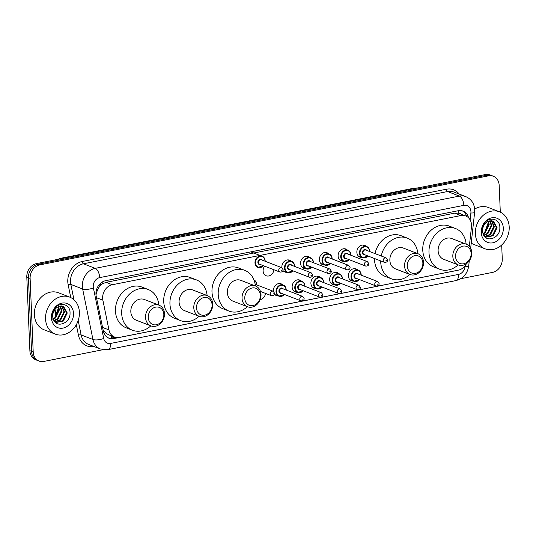 <?xml version="1.0" encoding="UTF-8"?>
<svg xmlns="http://www.w3.org/2000/svg" width="536" height="536" viewBox="0 0 536 536"><rect width="100%" height="100%" fill="white"/><g stroke="black" fill="none" stroke-linecap="round" stroke-linejoin="round"><path stroke-width="0.8" d="M353.378 281.078A6.352 5.266 -68.9 0 1 351.522 280.784A6.352 5.266 -68.9 0 1 348.393 275.933A6.352 5.266 -68.9 0 1 356.098 268.931A6.352 5.266 -68.9 0 1 357.666 269.963M334.625 284.797A6.352 5.266 -68.9 0 1 332.776 284.509A6.352 5.266 -68.9 0 1 329.647 279.658A6.352 5.266 -68.9 0 1 337.352 272.65A6.352 5.266 -68.9 0 1 338.92 273.682M315.878 288.515A6.352 5.266 -68.9 0 1 314.022 288.227A6.352 5.266 -68.9 0 1 310.9 283.377A6.352 5.266 -68.9 0 1 318.605 276.375A6.352 5.266 -68.9 0 1 320.173 277.407M297.125 292.241A6.352 5.266 -68.9 0 1 295.276 291.946A6.352 5.266 -68.9 0 1 292.147 287.095A6.352 5.266 -68.9 0 1 299.852 280.094A6.352 5.266 -68.9 0 1 301.42 281.125M278.378 295.959A6.352 5.266 -68.9 0 1 276.522 295.671A6.352 5.266 -68.9 0 1 274.526 294.143M273.447 291.37A6.352 5.266 -68.9 0 1 273.4 290.814A6.352 5.266 -68.9 0 1 281.105 283.812A6.352 5.266 -68.9 0 1 282.673 284.844M265.454 293.373A6.352 5.266 -68.9 0 1 260.154 299.624M343.087 261.173A6.352 5.266 -68.9 0 1 341.238 260.885A6.352 5.266 -68.9 0 1 338.109 256.034A6.352 5.266 -68.9 0 1 345.814 249.032A6.352 5.266 -68.9 0 1 347.382 250.064M324.34 264.898A6.352 5.266 -68.9 0 1 322.484 264.603A6.352 5.266 -68.9 0 1 319.362 259.752A6.352 5.266 -68.9 0 1 327.067 252.751A6.352 5.266 -68.9 0 1 328.635 253.783M305.587 268.616A6.352 5.266 -68.9 0 1 303.738 268.328A6.352 5.266 -68.9 0 1 300.609 263.471A6.352 5.266 -68.9 0 1 308.314 256.469A6.352 5.266 -68.9 0 1 309.882 257.501M286.84 272.335A6.352 5.266 -68.9 0 1 284.991 272.047A6.352 5.266 -68.9 0 1 282.988 270.519M281.909 267.752A6.352 5.266 -68.9 0 1 281.862 267.196A6.352 5.266 -68.9 0 1 289.567 260.195A6.352 5.266 -68.9 0 1 291.135 261.226M361.84 257.454A6.352 5.266 -68.9 0 1 359.984 257.166A6.352 5.266 -68.9 0 1 356.862 252.309A6.352 5.266 -68.9 0 1 364.56 245.307A6.352 5.266 -68.9 0 1 366.128 246.339M273.916 269.749A6.352 5.266 -68.9 0 1 266.238 275.765A6.352 5.266 -68.9 0 1 263.116 270.915A6.352 5.266 -68.9 0 1 264.603 266.151M469.335 246.285L471.459 227.063A11.913 9.876 111.1 0 0 471.526 225.04A11.913 9.876 111.1 0 0 465.67 215.941A11.913 9.876 111.1 0 0 460.893 215.559L112.319 284.73A11.913 9.876 111.1 0 0 102.885 300.2L108.949 329.908A11.913 9.876 111.1 0 0 114.57 337.037A11.913 9.876 111.1 0 0 119.34 337.419L458.367 270.144A11.913 9.876 111.1 0 0 466.434 263.685M99.294 286.807A11.913 9.876 -68.9 0 1 102.497 283.819L102.316 283.852A3.973 3.29 111.1 0 0 99.294 286.807L97.565 289.594L95.991 294.834M461.409 214.293A3.973 3.29 111.1 0 0 458.535 213.167L458.36 213.201A11.913 9.876 -68.9 0 1 459.453 213.536L465.67 215.941M103.013 329.64L105.545 332.923L108.332 334.632L114.57 337.037M458.36 213.201L454.669 213.154L106.094 282.325L102.497 283.819M468.571 217.837A11.913 9.876 111.1 0 0 463.037 211.09A11.913 9.876 111.1 0 0 458.26 210.715L105.619 280.69A11.913 9.876 111.1 0 0 96.185 296.167L103.301 331.067A11.913 9.876 111.1 0 0 108.922 338.196A11.913 9.876 111.1 0 0 113.699 338.578L455.124 270.827A11.913 9.876 111.1 0 0 455.955 270.62M462.186 210.815A11.913 9.876 -68.9 0 1 466.695 216.423M501.683 245.006L502.266 258.881A11.913 9.876 -68.9 0 1 492.591 272.389L460.752 278.707M102.999 349.7L43.831 361.438A11.913 9.876 -68.9 0 1 39.054 361.063A11.913 9.876 -68.9 0 1 33.199 351.964L30.117 278.398A11.913 9.876 -68.9 0 1 39.785 264.891L488.544 175.841A11.913 9.876 -68.9 0 1 493.321 176.223A11.913 9.876 -68.9 0 1 499.177 185.322L500.302 212.169M39.054 361.063L35.745 359.777A11.913 9.876 -68.9 0 1 29.882 350.678L26.8 277.119A11.913 9.876 -68.9 0 1 36.468 263.612L485.234 174.562L486.889 175.198A11.913 9.876 -68.9 0 1 491.666 175.58A11.913 9.876 -68.9 0 0 486.889 175.198L38.13 264.248L486.889 175.198L488.544 175.841M26.8 277.119L28.455 277.762A11.913 9.876 -68.9 0 1 38.13 264.248A11.913 9.876 -68.9 0 0 28.455 277.762L31.544 351.321L28.455 277.762L30.117 278.398M37.399 360.42A11.913 9.876 -68.9 0 1 31.544 351.321A11.913 9.876 -68.9 0 0 37.399 360.42M115.32 337.291L112.044 337.941A11.913 9.876 -68.9 0 1 108.111 337.834M485.234 174.562A11.913 9.876 -68.9 0 1 490.005 174.937L493.321 176.223M475.358 233.676A19.859 16.462 -68.9 0 1 499.431 211.794A19.859 16.462 -68.9 0 1 509.2 226.956A19.859 16.462 -68.9 0 1 485.12 248.838A19.859 16.462 -68.9 0 1 475.358 233.676M474.675 209.067A19.859 16.462 -68.9 0 1 488.249 207.472L499.431 211.794M497.971 221.884A19.859 16.462 -68.9 0 1 498.011 222.634M485.308 237.214L492.463 235.532L496.41 227.438L492.778 220.899M485.382 237.274L493.12 235.786L497.073 227.693L493.368 221.12L487.599 221.69A8.978 7.444 -68.9 0 0 482.554 231.036A8.978 7.444 -68.9 0 0 483.05 233.663C485.837 243.538 500.302 238.058 499.84 228.041C500.463 217.81 487.432 215.854 483.157 225.261L481.656 232.048L481.911 234.091L481.764 231.921C482.045 226.949 483.988 223.539 487.599 221.69M484.571 236.45L489.83 234.513L493.783 226.427L491.365 220.644M484.779 236.691L490.487 234.768L494.44 226.674L491.726 220.678M483.727 235.23L487.204 233.495L491.15 225.408L489.797 220.785M483.934 235.572L487.861 233.75L491.807 225.663L490.206 220.711M482.996 233.508L484.571 232.483L488.517 224.39L488.035 221.442M483.164 233.991L485.227 232.738L489.18 224.644L488.497 221.214M503.311 228.128A12.951 10.733 -68.9 0 1 492.805 242.808A12.951 10.733 -68.9 0 1 481.241 232.503A12.951 10.733 -68.9 0 1 491.753 217.824A12.951 10.733 -68.9 0 1 503.311 228.128M487.881 223.566L484.685 232.39M485.12 248.838L473.938 244.517A19.859 16.462 -68.9 0 1 471.231 243.103M455.553 256.496A9.132 7.571 -68.9 0 1 462.97 246.145A9.132 7.571 -68.9 0 1 471.124 253.407A9.132 7.571 -68.9 0 1 463.707 263.766A9.132 7.571 -68.9 0 1 455.553 256.496M452.826 256.436A11.122 9.219 -68.9 0 1 466.307 244.181A11.122 9.219 -68.9 0 1 471.781 252.677A11.122 9.219 -68.9 0 1 458.293 264.925A11.122 9.219 -68.9 0 1 452.826 256.436M466.307 244.181L451.6 238.5A11.122 9.219 111.1 0 0 438.12 250.754A11.122 9.219 111.1 0 0 443.587 259.243L458.293 264.925M458.126 264.864A21.842 18.11 -68.9 0 1 439.721 269.246A21.842 18.11 -68.9 0 1 428.981 252.57A21.842 18.11 -68.9 0 1 455.466 228.497A21.842 18.11 -68.9 0 1 466.139 244.115M439.721 269.246L433.51 266.848A21.842 18.11 -68.9 0 1 422.763 250.165A21.842 18.11 -68.9 0 1 449.248 226.098L455.466 228.497M407.293 266.077A9.132 7.571 -68.9 0 1 414.71 255.719A9.132 7.571 -68.9 0 1 422.864 262.988A9.132 7.571 -68.9 0 1 415.447 273.347A9.132 7.571 -68.9 0 1 407.293 266.077M404.566 266.01A11.122 9.219 -68.9 0 1 418.047 253.756A11.122 9.219 -68.9 0 1 423.52 262.251A11.122 9.219 -68.9 0 1 410.033 274.506A11.122 9.219 -68.9 0 1 404.566 266.01M418.047 253.756L403.34 248.074A11.122 9.219 111.1 0 0 389.86 260.329A11.122 9.219 111.1 0 0 395.327 268.824L410.033 274.506M409.866 274.439A21.842 18.11 -68.9 0 1 391.461 278.827A21.842 18.11 -68.9 0 1 380.721 262.144A21.842 18.11 -68.9 0 1 380.701 260.911M381.237 256.007A21.842 18.11 -68.9 0 1 407.206 238.078A21.842 18.11 -68.9 0 1 417.879 253.696M391.461 278.827L385.25 276.422A21.842 18.11 -68.9 0 1 374.503 259.746A21.842 18.11 -68.9 0 1 374.483 258.506M375.019 253.608A21.842 18.11 -68.9 0 1 400.988 235.673L407.206 238.078M244.778 298.324A9.132 7.571 -68.9 0 1 252.195 287.966A9.132 7.571 -68.9 0 1 260.349 295.236A9.132 7.571 -68.9 0 1 252.932 305.594A9.132 7.571 -68.9 0 1 244.778 298.324M242.051 298.264A11.122 9.219 -68.9 0 1 255.531 286.01A11.122 9.219 -68.9 0 1 261.005 294.499A11.122 9.219 -68.9 0 1 247.518 306.753A11.122 9.219 -68.9 0 1 242.051 298.264M255.531 286.01L240.825 280.328A11.122 9.219 111.1 0 0 227.344 292.582A11.122 9.219 111.1 0 0 232.812 301.071L247.518 306.753M247.351 306.686A21.842 18.11 -68.9 0 1 228.946 311.074A21.842 18.11 -68.9 0 1 218.206 294.391A21.842 18.11 -68.9 0 1 244.691 270.325A21.842 18.11 -68.9 0 1 255.364 285.943M228.946 311.074L222.735 308.676A21.842 18.11 -68.9 0 1 211.988 291.993A21.842 18.11 -68.9 0 1 238.473 267.926L244.691 270.325M196.518 307.905A9.132 7.571 -68.9 0 1 203.935 297.547A9.132 7.571 -68.9 0 1 212.089 304.81A9.132 7.571 -68.9 0 1 204.672 315.168A9.132 7.571 -68.9 0 1 196.518 307.905M193.791 307.838A11.122 9.219 -68.9 0 1 207.271 295.584A11.122 9.219 -68.9 0 1 212.745 304.08A11.122 9.219 -68.9 0 1 199.258 316.327A11.122 9.219 -68.9 0 1 193.791 307.838M207.271 295.584L192.565 289.902A11.122 9.219 111.1 0 0 179.084 302.157A11.122 9.219 111.1 0 0 184.552 310.646L199.258 316.327M199.09 316.267A21.842 18.11 -68.9 0 1 180.686 320.649A21.842 18.11 -68.9 0 1 169.946 303.972A21.842 18.11 -68.9 0 1 196.431 279.899A21.842 18.11 -68.9 0 1 207.104 295.517M180.686 320.649L174.475 318.25A21.842 18.11 -68.9 0 1 163.728 301.567A21.842 18.11 -68.9 0 1 190.213 277.501L196.431 279.899M148.258 317.48A9.132 7.571 -68.9 0 1 155.674 307.121A9.132 7.571 -68.9 0 1 163.828 314.391A9.132 7.571 -68.9 0 1 156.411 324.749A9.132 7.571 -68.9 0 1 148.258 317.48M145.531 317.413A11.122 9.219 -68.9 0 1 159.011 305.165A11.122 9.219 -68.9 0 1 164.485 313.654A11.122 9.219 -68.9 0 1 150.998 325.908A11.122 9.219 -68.9 0 1 145.531 317.413M159.011 305.165L144.305 299.483A11.122 9.219 111.1 0 0 130.824 311.731A11.122 9.219 111.1 0 0 136.291 320.226L150.998 325.908M150.83 325.841A21.842 18.11 -68.9 0 1 132.425 330.23A21.842 18.11 -68.9 0 1 121.685 313.547A21.842 18.11 -68.9 0 1 148.171 289.48A21.842 18.11 -68.9 0 1 158.844 305.098M132.425 330.23L126.215 327.824A21.842 18.11 -68.9 0 1 115.468 311.148A21.842 18.11 -68.9 0 1 141.953 287.075L148.171 289.48M45.547 318.967A19.859 16.462 -68.9 0 1 69.626 297.085A19.859 16.462 -68.9 0 1 79.395 312.247A19.859 16.462 -68.9 0 1 55.315 334.129A19.859 16.462 -68.9 0 1 45.547 318.967M55.315 334.129L44.133 329.808A19.859 16.462 -68.9 0 1 34.364 314.645A19.859 16.462 -68.9 0 1 58.437 292.763L69.626 297.085M68.159 307.175A19.859 16.462 -68.9 0 1 68.206 307.925M55.503 322.505L62.658 320.823L66.605 312.729L62.967 306.19M55.577 322.565L63.315 321.077L67.261 312.984L63.563 306.411L57.794 306.981A8.978 7.444 -68.9 0 0 52.749 316.327A8.978 7.444 -68.9 0 0 53.245 318.954C56.025 328.829 70.491 323.349 70.028 313.332C70.658 303.101 57.62 301.145 53.352 310.552L51.845 317.339L52.106 319.382L51.959 317.212C52.233 312.24 54.183 308.83 57.794 306.981M54.766 321.741L60.025 319.804L63.972 311.711L61.553 305.935M54.974 321.982L60.682 320.059L64.635 311.965L61.921 305.969M53.922 320.515L57.392 318.786L61.345 310.699L59.992 306.076M54.123 320.863L58.049 319.041L62.002 310.954L60.394 306.002M53.191 318.793L54.766 317.774L58.712 309.681L58.223 306.733M53.359 319.282L55.422 318.029L59.369 309.935L58.692 306.505M73.506 313.419A12.951 10.733 -68.9 0 1 62.993 328.099A12.951 10.733 -68.9 0 1 51.436 317.794A12.951 10.733 -68.9 0 1 61.948 303.115A12.951 10.733 -68.9 0 1 73.506 313.419M58.076 308.857L54.873 317.68M96.447 289.942A11.913 4.074 -11.5 0 0 97.565 289.594M458.535 213.167A11.913 5.896 -101.2 0 0 458.293 210.702M111.26 338.062A11.913 5.896 -101.2 0 0 111.434 335.831M104.018 333.338A11.913 4.074 -11.5 0 0 105.545 332.923M102.316 283.852A11.913 5.896 -101.2 0 0 102.168 282.077M454.669 213.154L460.893 215.559M102.564 327.442L108.949 329.908M96.507 297.735L102.885 300.2M106.094 282.325L112.319 284.73M470.126 219.894L470.883 213.026A7.94 6.586 111.1 0 0 470.93 211.673A7.94 6.586 111.1 0 0 463.841 205.355L99.683 277.615A7.94 6.586 111.1 0 0 93.237 286.626A7.94 6.586 111.1 0 0 93.398 287.933L103.696 338.43A7.94 6.586 111.1 0 0 110.63 343.435L458.548 274.399A7.94 6.586 111.1 0 0 464.947 266.74L465.047 265.829M103.696 338.43A7.94 2.714 -11.5 0 1 92.942 339.482L81.137 334.92A15.886 13.172 111.1 0 0 88.634 344.434L100.44 348.99A15.886 13.172 -68.9 0 1 92.942 339.482L82.645 288.984A15.886 13.172 -68.9 0 1 82.33 286.365A15.886 13.172 -68.9 0 1 95.22 268.355L459.372 196.089A15.886 13.172 -68.9 0 1 465.737 196.598L453.932 192.035A15.886 13.172 111.1 0 0 447.567 191.533L83.415 263.792A15.886 13.172 111.1 0 0 70.517 281.802A15.886 13.172 111.1 0 0 70.839 284.422L73.968 299.778M70.779 297.594L68.146 284.69A17.869 14.814 -68.9 0 1 82.296 261.474L446.448 189.215A1.983 0.985 -101.2 0 0 447.567 191.533L459.372 196.089A7.94 3.933 78.8 0 1 463.841 205.355M68.146 284.69A1.983 0.677 168.5 0 1 70.839 284.422L82.645 288.984A7.94 2.714 -11.5 0 0 93.398 287.933M446.448 189.215A17.869 14.814 -68.9 0 1 459.225 194.086M93.927 346.477A17.869 14.814 -68.9 0 1 78.45 335.181L76.313 324.729M39.785 264.891L36.468 263.612M33.199 351.964L29.882 350.678M99.683 277.615A7.94 3.933 78.8 0 0 95.22 268.355L83.415 263.792A1.983 0.985 -101.2 0 1 82.296 261.474M78.196 320.508L81.137 334.92A1.983 0.677 168.5 0 0 78.45 335.181M110.63 343.435A7.94 3.933 78.8 0 1 108.031 349.626L455.948 280.589C463.211 278.586 467.459 273.728 468.699 266.017L469.268 260.885M458.548 274.399A7.94 3.933 78.8 0 1 455.948 280.589M464.947 266.74A7.94 1.353 6.3 0 0 468.699 266.017M470.883 213.026A7.94 1.353 6.3 0 0 474.635 212.296L470.662 248.242M112.044 337.941L113.699 338.578M55.014 309.379L56.314 315.751M57.258 259.484L60.776 258.278A3.973 1.963 78.8 0 1 61.392 258.339A15.886 13.172 111.1 0 0 58.645 259.21M417.624 187.975A15.886 13.172 111.1 0 0 414.851 188.203A3.973 1.963 -101.2 0 0 414.234 188.136L417.846 187.928M415.407 188.417L61.948 258.553M367.917 255.974A5.956 4.938 -68.9 0 1 362.403 257.675A5.956 4.938 -68.9 0 1 359.475 253.126A5.956 4.938 -68.9 0 1 366.698 246.56A5.956 4.938 -68.9 0 1 369.632 251.109A5.956 4.938 -68.9 0 1 369.632 251.525M369.505 251.478A5.561 4.61 111.1 0 0 369.498 251.257A5.561 4.61 111.1 0 0 364.534 246.835A5.561 4.61 111.1 0 0 360.025 253.139A5.561 4.61 111.1 0 0 362.845 257.414A5.561 4.61 111.1 0 0 367.783 255.92M365.009 254.848A2.781 2.305 -68.9 0 1 362.39 252.67A2.781 2.305 -68.9 0 1 364.011 249.743A2.781 2.305 -68.9 0 1 366.725 250.406M365.827 250.057A2.385 1.977 111.1 0 0 362.939 252.684A2.385 1.977 111.1 0 0 364.112 254.5L384.406 262.345A2.385 1.977 -68.9 0 1 383.24 260.523A2.385 1.977 -68.9 0 1 386.128 257.896L365.827 250.057M385.967 260.59L386.644 260.456L385.967 260.59M349.164 259.692A5.956 4.938 -68.9 0 1 343.656 261.394A5.956 4.938 -68.9 0 1 340.729 256.845A5.956 4.938 -68.9 0 1 347.951 250.279A5.956 4.938 -68.9 0 1 350.879 254.828A5.956 4.938 -68.9 0 1 350.886 255.243M350.752 255.196A5.561 4.61 111.1 0 0 350.752 254.975A5.561 4.61 111.1 0 0 345.787 250.553A5.561 4.61 111.1 0 0 341.271 256.858A5.561 4.61 111.1 0 0 344.092 261.139A5.561 4.61 111.1 0 0 349.037 259.638M346.263 258.566A2.781 2.305 -68.9 0 1 343.643 256.389A2.781 2.305 -68.9 0 1 345.264 253.461A2.781 2.305 -68.9 0 1 347.978 254.124M347.073 253.776A2.385 1.977 111.1 0 0 344.186 256.402A2.385 1.977 111.1 0 0 345.358 258.218L365.659 266.064A2.385 1.977 -68.9 0 1 364.487 264.241A2.385 1.977 -68.9 0 1 367.374 261.615L347.073 253.776M367.214 264.308L367.89 264.174L367.214 264.308M330.417 263.411A5.956 4.938 -68.9 0 1 324.91 265.112A5.956 4.938 -68.9 0 1 321.975 260.563A5.956 4.938 -68.9 0 1 329.198 254.004A5.956 4.938 -68.9 0 1 332.132 258.553A5.956 4.938 -68.9 0 1 332.132 258.968M332.005 258.915A5.561 4.61 111.1 0 0 331.998 258.7A5.561 4.61 111.1 0 0 327.034 254.272A5.561 4.61 111.1 0 0 322.525 260.576A5.561 4.61 111.1 0 0 325.345 264.858A5.561 4.61 111.1 0 0 330.29 263.364M327.509 262.292A2.781 2.305 -68.9 0 1 324.89 260.107A2.781 2.305 -68.9 0 1 326.511 257.186A2.781 2.305 -68.9 0 1 329.225 257.843M328.327 257.494A2.385 1.977 111.1 0 0 325.439 260.121A2.385 1.977 111.1 0 0 326.612 261.943L346.913 269.782A2.385 1.977 -68.9 0 1 345.74 267.966A2.385 1.977 -68.9 0 1 348.628 265.34L328.327 257.494M348.467 268.027L349.144 267.893L348.467 268.027M311.671 267.136A5.956 4.938 -68.9 0 1 306.156 268.838A5.956 4.938 -68.9 0 1 303.229 264.288A5.956 4.938 -68.9 0 1 310.451 257.722A5.956 4.938 -68.9 0 1 313.379 262.272A5.956 4.938 -68.9 0 1 313.386 262.687M313.259 262.64A5.561 4.61 111.1 0 0 313.252 262.419A5.561 4.61 111.1 0 0 308.287 257.997A5.561 4.61 111.1 0 0 303.771 264.302A5.561 4.61 111.1 0 0 306.599 268.576A5.561 4.61 111.1 0 0 311.537 267.082M308.763 266.01A2.781 2.305 -68.9 0 1 306.143 263.833A2.781 2.305 -68.9 0 1 307.765 260.905A2.781 2.305 -68.9 0 1 310.478 261.561M309.58 261.22A2.385 1.977 111.1 0 0 306.686 263.839A2.385 1.977 111.1 0 0 307.858 265.662L328.159 273.501A2.385 1.977 -68.9 0 1 326.987 271.685A2.385 1.977 -68.9 0 1 329.881 269.059L309.58 261.22M329.72 271.745L330.397 271.611L329.72 271.745M292.917 270.854A5.956 4.938 -68.9 0 1 287.41 272.556A5.956 4.938 -68.9 0 1 284.482 268.007A5.956 4.938 -68.9 0 1 291.705 261.441A5.956 4.938 -68.9 0 1 294.632 265.99A5.956 4.938 -68.9 0 1 294.639 266.405M294.505 266.359A5.561 4.61 111.1 0 0 294.499 266.137A5.561 4.61 111.1 0 0 289.541 261.715A5.561 4.61 111.1 0 0 285.025 268.02A5.561 4.61 111.1 0 0 287.845 272.301A5.561 4.61 111.1 0 0 292.79 270.801M290.01 269.729A2.781 2.305 -68.9 0 1 287.397 267.551A2.781 2.305 -68.9 0 1 289.018 264.623A2.781 2.305 -68.9 0 1 291.731 265.286M290.827 264.938A2.385 1.977 111.1 0 0 287.939 267.565A2.385 1.977 111.1 0 0 289.112 269.38L309.413 277.226A2.385 1.977 -68.9 0 1 308.24 275.404A2.385 1.977 -68.9 0 1 311.128 272.777L290.827 264.938M310.967 275.471L311.644 275.337L310.967 275.471M263.424 265.695A5.956 4.938 -68.9 0 1 257.916 267.397A5.956 4.938 -68.9 0 1 254.982 262.848A5.956 4.938 -68.9 0 1 262.205 256.288A5.956 4.938 -68.9 0 1 265.139 260.838A5.956 4.938 -68.9 0 1 265.139 261.253M265.012 261.2A5.561 4.61 111.1 0 0 265.005 260.985A5.561 4.61 111.1 0 0 260.04 256.556A5.561 4.61 111.1 0 0 255.531 262.861A5.561 4.61 111.1 0 0 258.352 267.142A5.561 4.61 111.1 0 0 263.297 265.648M260.516 264.576A2.781 2.305 -68.9 0 1 257.896 262.392A2.781 2.305 -68.9 0 1 259.518 259.464A2.781 2.305 -68.9 0 1 262.231 260.127M261.334 259.779A2.385 1.977 111.1 0 0 258.446 262.406A2.385 1.977 111.1 0 0 259.618 264.228L279.919 272.067A2.385 1.977 -68.9 0 1 278.747 270.245A2.385 1.977 -68.9 0 1 281.635 267.625L261.334 259.779M281.474 270.312L282.15 270.178L281.474 270.312M359.455 279.591A5.956 4.938 -68.9 0 1 353.941 281.3A5.956 4.938 -68.9 0 1 351.013 276.75A5.956 4.938 -68.9 0 1 358.236 270.184A5.956 4.938 -68.9 0 1 361.163 274.734A5.956 4.938 -68.9 0 1 361.17 275.149M361.043 275.095A5.561 4.61 111.1 0 0 361.036 274.881A5.561 4.61 111.1 0 0 356.072 270.459A5.561 4.61 111.1 0 0 351.562 276.757A5.561 4.61 111.1 0 0 354.383 281.038A5.561 4.61 111.1 0 0 359.321 279.544M356.547 278.472A2.781 2.305 -68.9 0 1 353.928 276.288A2.781 2.305 -68.9 0 1 355.549 273.367A2.781 2.305 -68.9 0 1 358.262 274.023M377.666 281.521L357.365 273.675A2.385 1.977 111.1 0 0 354.477 276.301A2.385 1.977 111.1 0 0 355.643 278.124L375.944 285.963A2.385 1.977 -68.9 0 1 374.771 284.147A2.385 1.977 -68.9 0 1 377.666 281.521L379.126 283.591C379.113 285.299 378.054 286.09 375.944 285.963M378.182 284.073L377.505 284.207L378.182 284.073M340.702 283.316A5.956 4.938 -68.9 0 1 335.194 285.018A5.956 4.938 -68.9 0 1 332.266 280.469A5.956 4.938 -68.9 0 1 339.489 273.903A5.956 4.938 -68.9 0 1 342.417 278.452A5.956 4.938 -68.9 0 1 342.424 278.867M342.29 278.82A5.561 4.61 111.1 0 0 342.283 278.599A5.561 4.61 111.1 0 0 337.325 274.177A5.561 4.61 111.1 0 0 332.809 280.482A5.561 4.61 111.1 0 0 335.63 284.757A5.561 4.61 111.1 0 0 340.574 283.263M337.794 282.191A2.781 2.305 -68.9 0 1 335.181 280.013A2.781 2.305 -68.9 0 1 336.802 277.085A2.781 2.305 -68.9 0 1 339.516 277.749M358.912 285.239L338.611 277.4A2.385 1.977 111.1 0 0 335.724 280.026A2.385 1.977 111.1 0 0 336.896 281.842L357.197 289.688A2.385 1.977 -68.9 0 1 356.025 287.865A2.385 1.977 -68.9 0 1 358.912 285.239L360.38 287.309C360.36 289.025 359.301 289.815 357.197 289.688M359.428 287.799L358.752 287.933L359.428 287.799M321.955 287.035A5.956 4.938 -68.9 0 1 316.448 288.737A5.956 4.938 -68.9 0 1 313.513 284.187A5.956 4.938 -68.9 0 1 320.736 277.621A5.956 4.938 -68.9 0 1 323.67 282.171A5.956 4.938 -68.9 0 1 323.67 282.586M323.543 282.539A5.561 4.61 111.1 0 0 323.536 282.318A5.561 4.61 111.1 0 0 318.572 277.896A5.561 4.61 111.1 0 0 314.062 284.201A5.561 4.61 111.1 0 0 316.883 288.482A5.561 4.61 111.1 0 0 321.828 286.981M319.047 285.909A2.781 2.305 -68.9 0 1 316.428 283.732A2.781 2.305 -68.9 0 1 318.049 280.804A2.781 2.305 -68.9 0 1 320.763 281.467M340.166 288.958L319.865 281.119A2.385 1.977 111.1 0 0 316.977 283.745A2.385 1.977 111.1 0 0 318.15 285.561L338.45 293.406A2.385 1.977 -68.9 0 1 337.278 291.584A2.385 1.977 -68.9 0 1 340.166 288.958L341.626 291.035C341.613 292.743 340.554 293.534 338.45 293.406M340.682 291.517L340.005 291.651L340.682 291.517M303.209 290.753A5.956 4.938 -68.9 0 1 297.694 292.455A5.956 4.938 -68.9 0 1 294.767 287.906A5.956 4.938 -68.9 0 1 301.989 281.346A5.956 4.938 -68.9 0 1 304.917 285.896A5.956 4.938 -68.9 0 1 304.924 286.311M304.796 286.257A5.561 4.61 111.1 0 0 304.79 286.043A5.561 4.61 111.1 0 0 299.825 281.614A5.561 4.61 111.1 0 0 295.309 287.919A5.561 4.61 111.1 0 0 298.137 292.2A5.561 4.61 111.1 0 0 303.075 290.706M300.301 289.634A2.781 2.305 -68.9 0 1 297.681 287.45A2.781 2.305 -68.9 0 1 299.302 284.529A2.781 2.305 -68.9 0 1 302.016 285.185M321.419 292.683L301.118 284.837A2.385 1.977 111.1 0 0 298.224 287.464A2.385 1.977 111.1 0 0 299.396 289.286L319.697 297.125A2.385 1.977 -68.9 0 1 318.525 295.309A2.385 1.977 -68.9 0 1 321.419 292.683L322.88 294.753C322.866 296.462 321.801 297.252 319.697 297.125M321.935 295.236L321.258 295.37L321.935 295.236M284.455 294.478A5.956 4.938 -68.9 0 1 278.948 296.18A5.956 4.938 -68.9 0 1 276.02 291.631A5.956 4.938 -68.9 0 1 283.243 285.065A5.956 4.938 -68.9 0 1 286.17 289.614M286.043 289.983A5.561 4.61 111.1 0 0 286.036 289.762A5.561 4.61 111.1 0 0 281.078 285.34A5.561 4.61 111.1 0 0 276.563 291.644A5.561 4.61 111.1 0 0 279.383 295.919A5.561 4.61 111.1 0 0 284.328 294.425M281.547 293.353A2.781 2.305 -68.9 0 1 278.934 291.175A2.781 2.305 -68.9 0 1 280.556 288.247A2.781 2.305 -68.9 0 1 283.269 288.904M302.666 296.401L282.365 288.562A2.385 1.977 111.1 0 0 279.477 291.182A2.385 1.977 111.1 0 0 280.65 293.004L300.951 300.843A2.385 1.977 -68.9 0 1 299.778 299.028A2.385 1.977 -68.9 0 1 302.666 296.401L304.133 298.472C304.113 300.18 303.054 300.977 300.951 300.843M303.182 298.954L302.505 299.088L303.182 298.954M254.01 280.02A5.956 4.938 -68.9 0 1 256.677 284.455A5.956 4.938 -68.9 0 1 256.677 284.871M256.55 284.824A5.561 4.61 111.1 0 0 256.543 284.603A5.561 4.61 111.1 0 0 254.198 280.536M270.285 293.869A2.385 1.977 -68.9 0 1 273.172 291.242L274.633 293.319C274.62 295.028 273.561 295.818 271.457 295.691A2.385 1.977 -68.9 0 1 270.285 293.869M273.688 293.802L273.012 293.936L273.688 293.802M474.635 212.296L474.722 209.744C474.266 203.459 471.278 199.077 465.737 196.598M100.44 348.99L108.031 349.626M55.952 316.314L54.639 309.888M60.776 258.278L414.234 188.136M358.417 256.134L362.403 257.675L367.977 255.994M369.693 251.552L369.686 251.163C369.324 248.604 368.326 247.069 366.698 246.56L362.711 245.019M384.406 262.345C386.516 262.473 387.575 261.682 387.588 259.967L386.128 257.896M339.67 259.853L343.656 261.394L349.224 259.712M350.946 255.27L350.939 254.881C350.571 252.322 349.573 250.788 347.951 250.279L343.965 248.738M365.659 266.064C367.763 266.191 368.822 265.4 368.842 263.692L367.374 261.615M320.917 263.571L324.91 265.112L330.478 263.437M332.193 258.989L332.186 258.6C331.824 256.041 330.826 254.513 329.198 254.004L325.211 252.463M346.913 269.782C349.016 269.91 350.075 269.119 350.088 267.41L348.628 265.34M302.17 267.296L306.156 268.838L311.731 267.156M313.446 262.707L313.439 262.325C313.071 259.766 312.079 258.231 310.451 257.722L306.465 256.181M328.159 273.501C330.263 273.635 331.328 272.837 331.342 271.129L329.881 269.059M283.423 271.015L287.41 272.556L292.978 270.874M294.693 266.432L294.693 266.044C294.324 263.484 293.326 261.95 291.705 261.441L287.711 259.9M309.413 277.226C311.517 277.353 312.575 276.563 312.595 274.854L311.128 272.777M257.916 267.397L263.484 265.722M265.199 261.273L265.193 260.885C264.831 258.325 263.833 256.798 262.205 256.288L250.801 251.88M279.919 272.067C282.023 272.194 283.082 271.404 283.095 269.695L281.635 267.625M354.249 268.643L358.236 270.184C359.844 270.66 360.835 272.194 361.224 274.78L361.231 275.169M359.515 279.618L353.941 281.3L349.954 279.759M335.496 272.362L339.489 273.903C341.09 274.385 342.089 275.919 342.477 278.506L342.477 278.894M340.762 283.336L335.194 285.018L331.208 283.477M316.749 276.087L320.736 277.621C322.344 278.104 323.342 279.638 323.724 282.224L323.731 282.613M322.015 287.055L316.448 288.737L312.455 287.195M298.003 279.805L301.989 281.346C303.597 281.822 304.589 283.356 304.977 285.943L304.984 286.331M303.262 290.78L297.694 292.455L293.708 290.914M279.249 283.524L283.243 285.065C284.844 285.547 285.842 287.075 286.231 289.668L286.231 290.056M284.515 294.499L278.948 296.18L274.961 294.639M253.742 279.906C255.35 280.388 256.349 281.923 256.731 284.509L256.737 284.897M273.172 291.242L255.156 284.288M271.457 295.691L260.456 291.443"/></g></svg>
